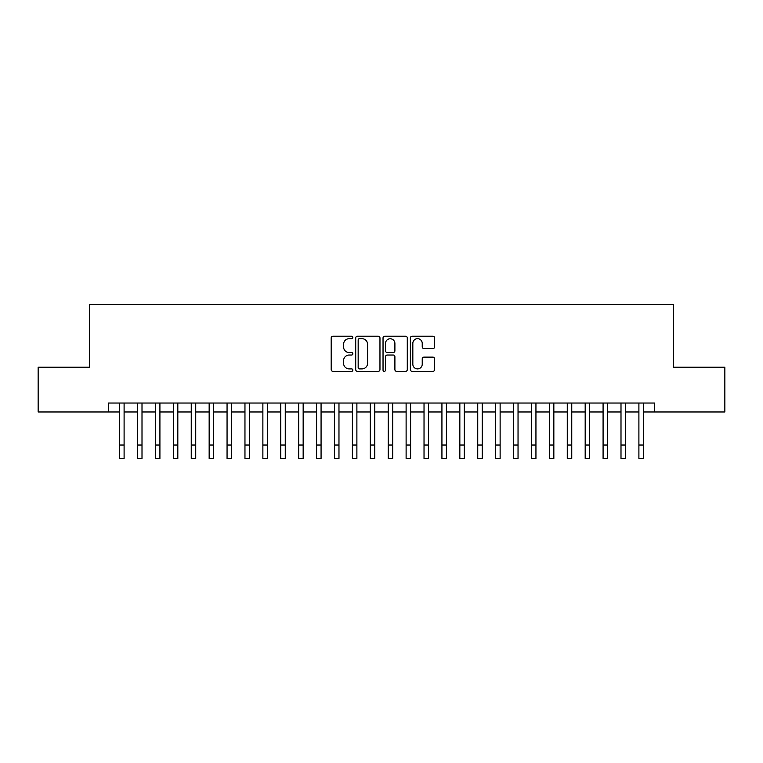 <?xml version="1.0" encoding="UTF-8"?>
<svg xmlns="http://www.w3.org/2000/svg" width="763" height="763" viewBox="0 0 763 763"><rect width="100%" height="100%" fill="white"/><g stroke="black" fill="none" stroke-linecap="round" stroke-linejoin="round"><path stroke-width="1.14" d="M352.849 337.446A1.23 1.23 0 0 0 351.619 336.216L332.945 336.216A1.755 1.755 0 0 0 331.19 337.971L331.19 369.607A1.755 1.755 0 0 0 332.945 371.362L351.619 371.362A1.23 1.23 0 0 0 352.849 370.131A1.23 1.23 0 0 0 351.619 368.901L349.206 368.901A5.627 5.627 0 0 1 343.579 363.283L343.579 360.641A5.627 5.627 0 0 1 349.206 355.024L351.619 355.024A1.23 1.23 0 0 0 352.849 353.794A1.23 1.23 0 0 0 351.619 352.563L349.206 352.563A5.627 5.627 0 0 1 343.579 346.936L343.579 344.304A5.627 5.627 0 0 1 349.206 338.677L351.619 338.677A1.23 1.23 0 0 0 352.849 337.446M432.869 348.605A1.755 1.755 0 0 0 434.624 346.85L434.624 337.971A1.755 1.755 0 0 0 432.869 336.216L412.125 336.216A1.755 1.755 0 0 0 410.37 337.971L410.37 369.607A1.755 1.755 0 0 0 412.125 371.362L432.869 371.362A1.755 1.755 0 0 0 434.624 369.607L434.624 358.887A1.755 1.755 0 0 0 432.869 357.132L423.99 357.132A1.755 1.755 0 0 0 422.235 358.887L422.235 364.209A4.702 4.702 0 0 1 417.533 368.901A4.702 4.702 0 0 1 412.831 364.209L412.831 343.379A4.702 4.702 0 0 1 417.533 338.677A4.702 4.702 0 0 1 422.235 343.379L422.235 346.85A1.755 1.755 0 0 0 423.99 348.605L432.869 348.605M108.432 411.982L38.15 411.982L38.15 367.222L89.633 367.222L89.633 304.551L673.367 304.551L673.367 367.222L724.85 367.222L724.85 411.982L654.568 411.982L654.568 403.036L108.432 403.036L108.432 411.982L119.619 411.982M379.964 337.971A1.755 1.755 0 0 0 378.2 336.216L357.466 336.216A1.755 1.755 0 0 0 355.711 337.971L355.711 369.607A1.755 1.755 0 0 0 357.466 371.362L378.2 371.362A1.755 1.755 0 0 0 379.964 369.607L379.964 337.971M384.8 336.216L405.534 336.216A1.755 1.755 0 0 1 407.289 337.971L407.289 369.607A1.755 1.755 0 0 1 405.534 371.362L396.655 371.362A1.755 1.755 0 0 1 394.9 369.607L394.9 356.779A1.755 1.755 0 0 0 393.145 355.024L387.261 355.024A1.755 1.755 0 0 0 385.496 356.779L385.496 370.131A1.23 1.23 0 0 1 384.266 371.362A1.23 1.23 0 0 1 383.036 370.131L383.036 337.971A1.755 1.755 0 0 1 384.8 336.216M124.102 411.982L137.531 411.982M142.004 411.982L155.433 411.982M159.915 411.982L173.344 411.982M177.817 411.982L191.246 411.982M195.729 411.982L209.157 411.982M213.63 411.982L227.059 411.982M231.532 411.982L244.961 411.982M249.444 411.982L262.873 411.982M267.346 411.982L280.774 411.982M285.257 411.982L298.686 411.982M303.159 411.982L316.588 411.982M321.07 411.982L334.499 411.982M338.972 411.982L352.401 411.982M356.884 411.982L370.313 411.982M374.786 411.982L388.214 411.982M392.687 411.982L406.116 411.982M410.599 411.982L424.028 411.982M428.501 411.982L441.93 411.982M446.412 411.982L459.841 411.982M464.314 411.982L477.743 411.982M482.226 411.982L495.654 411.982M500.127 411.982L513.556 411.982M518.039 411.982L531.468 411.982M535.941 411.982L549.37 411.982M553.843 411.982L567.271 411.982M571.754 411.982L585.183 411.982M589.656 411.982L603.085 411.982M607.567 411.982L620.996 411.982M625.469 411.982L638.898 411.982M643.381 411.982L654.568 411.982M359.402 338.677A1.23 1.23 0 0 0 358.171 339.907L358.171 367.671A1.23 1.23 0 0 0 359.402 368.901L361.948 368.901A5.627 5.627 0 0 0 367.575 363.283L367.575 344.304A5.627 5.627 0 0 0 361.948 338.677L359.402 338.677M394.9 343.464A4.702 4.702 0 0 0 390.198 338.762A4.702 4.702 0 0 0 385.496 343.464L385.496 350.799A1.755 1.755 0 0 0 387.261 352.563L393.145 352.563A1.755 1.755 0 0 0 394.9 350.799L394.9 343.464M119.619 445.02L124.102 445.02L124.102 458.449L119.619 458.449L119.619 403.036M124.102 445.02L124.102 403.036M137.531 445.02L142.004 445.02L142.004 458.449L137.531 458.449L137.531 403.036M142.004 445.02L142.004 403.036M155.433 445.02L159.915 445.02L159.915 458.449L155.433 458.449L155.433 403.036M159.915 445.02L159.915 403.036M173.344 445.02L177.817 445.02L177.817 458.449L173.344 458.449L173.344 403.036M177.817 445.02L177.817 403.036M191.246 445.02L195.729 445.02L195.729 458.449L191.246 458.449L191.246 403.036M195.729 445.02L195.729 403.036M209.157 445.02L213.63 445.02L213.63 458.449L209.157 458.449L209.157 403.036M213.63 445.02L213.63 403.036M227.059 445.02L231.532 445.02L231.532 458.449L227.059 458.449L227.059 403.036M231.532 445.02L231.532 403.036M244.961 445.02L249.444 445.02L249.444 458.449L244.961 458.449L244.961 403.036M249.444 445.02L249.444 403.036M262.873 445.02L267.346 445.02L267.346 458.449L262.873 458.449L262.873 403.036M267.346 445.02L267.346 403.036M280.774 445.02L285.257 445.02L285.257 458.449L280.774 458.449L280.774 403.036M285.257 445.02L285.257 403.036M298.686 445.02L303.159 445.02L303.159 458.449L298.686 458.449L298.686 403.036M303.159 445.02L303.159 403.036M316.588 445.02L321.07 445.02L321.07 458.449L316.588 458.449L316.588 403.036M321.07 445.02L321.07 403.036M334.499 445.02L338.972 445.02L338.972 458.449L334.499 458.449L334.499 403.036M338.972 445.02L338.972 403.036M352.401 445.02L356.884 445.02L356.884 458.449L352.401 458.449L352.401 403.036M356.884 445.02L356.884 403.036M370.313 445.02L374.786 445.02L374.786 458.449L370.313 458.449L370.313 403.036M374.786 445.02L374.786 403.036M388.214 445.02L392.687 445.02L392.687 458.449L388.214 458.449L388.214 403.036M392.687 445.02L392.687 403.036M406.116 445.02L410.599 445.02L410.599 458.449L406.116 458.449L406.116 403.036M410.599 445.02L410.599 403.036M424.028 445.02L428.501 445.02L428.501 458.449L424.028 458.449L424.028 403.036M428.501 445.02L428.501 403.036M441.93 445.02L446.412 445.02L446.412 458.449L441.93 458.449L441.93 403.036M446.412 445.02L446.412 403.036M459.841 445.02L464.314 445.02L464.314 458.449L459.841 458.449L459.841 403.036M464.314 445.02L464.314 403.036M477.743 445.02L482.226 445.02L482.226 458.449L477.743 458.449L477.743 403.036M482.226 445.02L482.226 403.036M495.654 445.02L500.127 445.02L500.127 458.449L495.654 458.449L495.654 403.036M500.127 445.02L500.127 403.036M513.556 445.02L518.039 445.02L518.039 458.449L513.556 458.449L513.556 403.036M518.039 445.02L518.039 403.036M531.468 445.02L535.941 445.02L535.941 458.449L531.468 458.449L531.468 403.036M535.941 445.02L535.941 403.036M549.37 445.02L553.843 445.02L553.843 458.449L549.37 458.449L549.37 403.036M553.843 445.02L553.843 403.036M567.271 445.02L571.754 445.02L571.754 458.449L567.271 458.449L567.271 403.036M571.754 445.02L571.754 403.036M585.183 445.02L589.656 445.02L589.656 458.449L585.183 458.449L585.183 403.036M589.656 445.02L589.656 403.036M603.085 445.02L607.567 445.02L607.567 458.449L603.085 458.449L603.085 403.036M607.567 445.02L607.567 403.036M620.996 445.02L625.469 445.02L625.469 458.449L620.996 458.449L620.996 403.036M625.469 445.02L625.469 403.036M638.898 445.02L643.381 445.02L643.381 458.449L638.898 458.449L638.898 403.036M643.381 445.02L643.381 403.036"/></g></svg>
